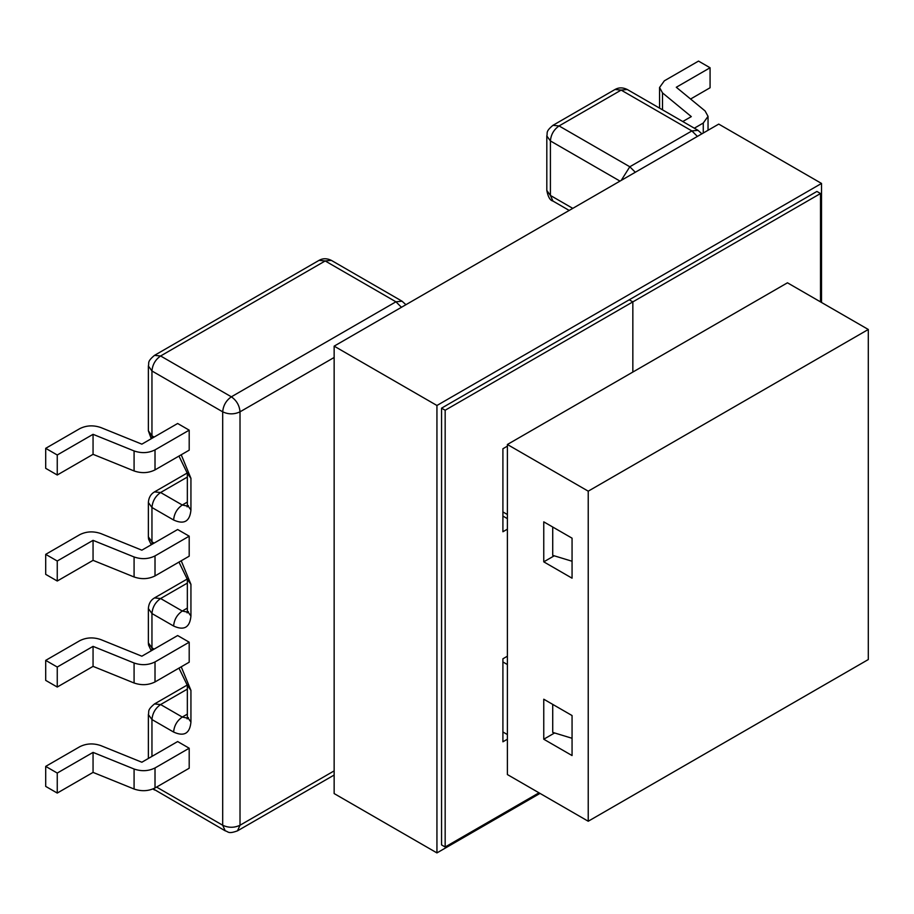 <?xml version="1.0" encoding="UTF-8"?>
<svg xmlns="http://www.w3.org/2000/svg" width="914" height="914" viewBox="0 0 914 914"><rect width="100%" height="100%" fill="white"/><g stroke="black" fill="none" stroke-linecap="round" stroke-linejoin="round"><path stroke-width="1.37" d="M507.384 734.559L502.906 731.965M189.198 748.223L189.198 768.228L155.014 787.971L155.014 767.966L189.198 748.223L177.647 741.551L141.853 762.23L100.814 745.607C93.411 743.071 86.43 743.425 79.884 746.658L45.7 766.389L45.7 786.394L57.251 793.066L93.057 772.399L134.084 789.022C141.499 791.547 148.468 791.193 155.014 787.971M155.014 449.894C148.468 453.127 141.499 453.481 134.084 450.945L93.057 434.321L57.251 455.001L45.7 448.328L79.884 428.586C86.43 425.364 93.411 425.01 100.814 427.535L141.853 444.158L177.647 423.49L189.198 430.163L189.198 450.168L155.014 469.899L155.014 449.894L189.198 430.163M155.014 555.918C148.468 559.151 141.499 559.505 134.084 556.969L93.057 540.345L57.251 561.013L45.7 554.352L79.884 534.61C86.43 531.377 93.411 531.034 100.814 533.559L141.853 550.182L177.647 529.514L189.198 536.175L189.198 556.18L155.014 575.923L155.014 555.918L189.198 536.175M155.014 661.942C148.468 665.175 141.499 665.518 134.084 662.993L93.057 646.369L57.251 667.037L45.7 660.376L79.884 640.634C86.43 637.401 93.411 637.058 100.814 639.583L141.853 656.206L177.647 635.538L189.198 642.199L189.198 662.204L155.014 681.947L155.014 661.942L189.198 642.199M662.513 109.84L662.513 92.908L691.304 116.604L682.769 121.528M690.584 99.02L710.075 87.755L710.075 67.762L676.291 87.264L705.082 110.948L708.042 116.364L703.266 123.036L703.266 133.033M662.513 92.908L659.554 87.493L659.588 108.149M694.32 128.2L703.266 123.036M659.554 87.493L664.341 80.82L698.524 61.089L710.075 67.762M552.719 527.012L552.719 555.346L572.061 561.242M552.719 704.386L552.719 732.388L572.061 738.284M155.014 767.966C148.468 771.188 141.499 771.542 134.084 769.017L93.057 752.393L57.251 773.061L45.7 766.389M45.7 448.328L45.7 468.334L57.251 475.006L93.057 454.327L134.084 470.95C141.499 473.486 148.468 473.132 155.014 469.899M45.7 554.352L45.7 574.358L57.251 581.018L93.057 560.351L134.084 576.974C141.499 579.499 148.468 579.156 155.014 575.923M45.7 660.376L45.7 680.382L57.251 687.042L93.057 666.375L134.084 682.998C141.499 685.523 148.468 685.18 155.014 681.947M93.057 772.399L93.057 752.393M57.251 793.066L57.251 773.061M57.251 455.001L57.251 475.006M93.057 434.321L93.057 454.327M57.251 561.013L57.251 581.018M93.057 540.345L93.057 560.351M57.251 667.037L57.251 687.042M93.057 646.369L93.057 666.375M538.997 792.815L445.164 846.992L445.164 410.237L632.842 301.883L632.842 372.067L632.842 301.883L820.509 193.528L820.509 301.883M820.509 193.528L816.91 191.449L441.553 408.158L441.553 844.913L445.164 846.992M632.842 301.883L629.232 299.803L632.842 301.883M507.384 446.158L502.906 448.751L502.906 531.765L507.384 529.183M507.384 656.206L502.906 658.788L502.906 741.802L507.384 739.22M445.164 410.237L441.553 408.158M540.014 793.398L436.938 852.911L334.147 793.569L334.147 346.143L718.735 124.098L821.526 183.44L821.526 302.465M334.147 346.143L436.938 405.485L821.526 183.44M436.938 852.911L436.938 405.485M868.3 329.474L588.228 491.172L588.228 821.24L868.3 659.542L868.3 329.474L787.457 282.803L507.384 444.49L507.384 774.558L588.228 821.24M588.228 491.172L507.384 444.49M543.761 699.21L572.061 715.548L572.061 755.558L543.761 739.22L543.761 699.21M543.761 561.847L543.761 521.848L572.061 538.175L572.061 578.185L543.761 561.847L554.227 555.815M554.604 732.959L543.761 739.22M334.147 770.89L240.016 825.239L240.016 411.826L334.147 357.477M697.405 136.415L691.887 130.93L629.803 166.771L635.321 172.255M401.452 307.287L395.933 301.803L231.356 396.813C236.577 400.469 239.468 405.473 240.016 411.826C234.247 414.522 228.466 414.522 222.696 411.826L222.696 825.239C228.466 827.935 234.247 827.935 240.016 825.239L237.48 830.849L334.147 775.038M615.019 89.492L552.947 125.332L559.071 125.938L621.143 90.098L615.019 89.492C618.755 87.344 622.834 87.344 627.267 89.492L621.143 90.098L691.887 130.93L698.01 130.325L701.872 133.844M619.989 181.109L550.411 140.939C550.959 134.587 553.838 129.582 559.071 125.938L629.803 166.771L621.223 180.401M546.812 190.443L550.411 195.447L552.947 201.057C550.068 200.429 548.023 196.898 546.812 190.443L546.812 135.935L550.411 140.939L550.411 195.447L572.781 208.369M507.384 514.513L502.906 511.931M502.906 661.953L507.384 664.535M151.256 438.731L148.365 430.825L151.953 435.829L151.953 370.981C152.501 364.629 155.391 359.625 160.613 355.98L231.356 396.813C226.135 400.469 223.245 405.473 222.696 411.826L151.953 370.981L148.365 365.977C149.428 362.869 146.594 361.967 154.489 355.375L160.613 355.98L325.19 260.958L319.066 260.353C322.802 258.205 326.892 258.205 331.314 260.353L325.19 260.958L395.933 301.803L402.057 301.197L405.919 304.705M153.209 788.862L225.232 830.849L222.696 825.239L156.568 787.068M181.223 560.785L190.935 584.354L190.935 616.025C189.849 627.484 184.08 630.82 173.614 626.033L151.953 613.534L151.953 647.866L154.123 649.123M181.223 666.809L190.935 690.378L190.935 722.049C189.849 733.508 184.08 736.844 173.614 732.057L151.953 719.547L151.953 756.392M152.227 438.172L151.953 435.829L154.123 437.075M181.223 454.761L190.935 478.33L190.935 510.012C189.849 521.471 184.08 524.796 173.614 520.009L151.953 507.51L151.953 541.853L154.123 543.099M190.935 722.049L187.347 717.056L187.347 685.374L190.935 690.378M151.256 650.768L148.559 645.067L148.365 642.873L151.953 647.866L152.227 650.208M173.614 626.033C174.163 619.681 177.042 614.676 182.274 611.032L160.613 598.521C155.391 602.177 152.501 607.182 151.953 613.534L148.365 608.53L148.365 642.873M190.935 616.025L187.347 611.032L187.119 612.871L188.398 611.637M187.29 612.083L182.274 611.032L187.347 608.096M190.935 584.354L187.347 579.362L187.347 611.032M173.614 520.009C174.163 513.657 177.042 508.664 182.274 505.008L160.613 492.509C155.391 496.153 152.501 501.158 151.953 507.51L148.365 502.506L148.365 536.849L151.953 541.853L152.227 544.196M190.935 510.012L187.347 505.008L187.119 506.859L188.398 505.613M187.29 506.059L182.274 505.008L187.347 502.083M190.935 478.33L187.347 473.338L187.347 505.008M173.614 732.057C174.163 725.705 177.042 720.7 182.274 717.056L160.613 704.545C155.391 708.201 152.501 713.206 151.953 719.547L148.365 714.554L148.365 758.46M187.29 718.096L182.274 717.056L187.347 714.12M134.084 769.017L134.084 789.022M134.084 450.945L134.084 470.95M134.084 556.969L134.084 576.974M134.084 662.993L134.084 682.998M148.365 608.53C148.719 603.617 150.764 600.087 154.489 597.916L160.613 598.521L187.347 583.098M148.365 502.506C148.719 497.593 150.764 494.063 154.489 491.903L160.613 492.509L187.347 477.074M187.347 689.122L160.613 704.545L154.489 703.94L187.336 684.974M502.906 516.067L507.384 518.649M225.232 830.849C228.454 831.489 227.815 834.379 237.48 830.849M627.267 89.492L698.01 130.325M569.193 210.437L552.947 201.057M331.314 260.353L402.057 301.197M154.489 355.375L319.066 260.353M187.347 685.374L178.961 668.111M178.961 562.099L187.347 579.362M178.961 456.075L187.347 473.338M148.365 430.825L148.365 365.977M187.347 717.056L187.119 718.895L188.398 717.661M708.042 130.268L708.042 116.364M546.812 135.935C547.874 132.827 545.052 131.924 552.947 125.332M148.365 536.849L148.571 539.089L151.256 544.755M154.489 790.004L152.969 788.965M148.365 714.554C149.428 711.435 146.594 710.544 154.489 703.94M154.489 491.903L187.336 472.938M154.489 597.916L187.336 578.962"/></g></svg>
